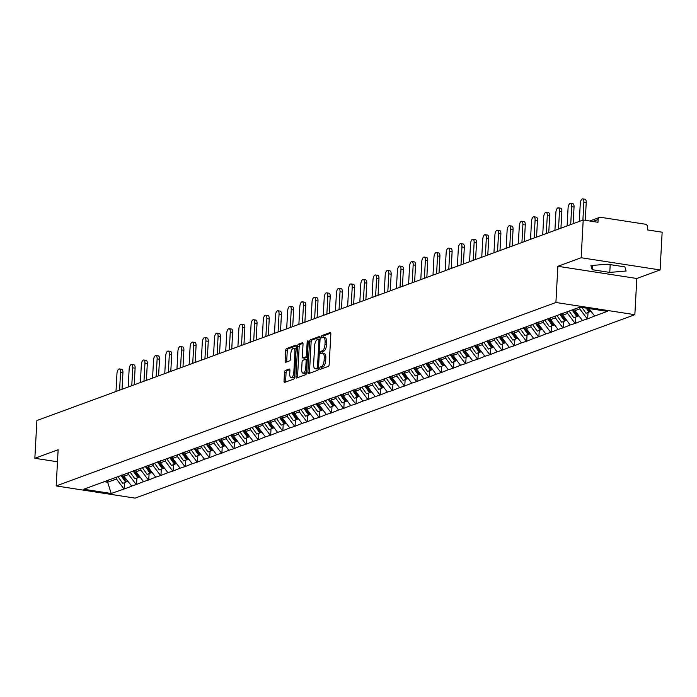 <?xml version="1.0" encoding="UTF-8"?>
<svg xmlns="http://www.w3.org/2000/svg" width="697" height="697" viewBox="0 0 697 697"><rect width="100%" height="100%" fill="white"/><g stroke="black" fill="none" stroke-linecap="round" stroke-linejoin="round"><path stroke-width="1.05" d="M319.696 368.382A1.211 0.514 -81.2 0 0 320.054 369.384A1.211 0.514 -81.2 0 0 320.176 369.366L328.322 366.378A1.734 0.732 -81.2 0 0 329.184 364.4L330.831 333.95A1.734 0.732 -81.2 0 0 330.326 332.521A1.734 0.732 -81.2 0 0 330.16 332.539L322.005 335.536A1.211 0.514 -81.2 0 0 321.404 336.912A1.211 0.514 -81.2 0 0 321.753 337.914A1.211 0.514 -81.2 0 0 321.875 337.906L322.929 337.514A5.541 2.352 -81.2 0 1 323.486 337.453A5.541 2.352 -81.2 0 1 325.098 342.027L324.959 344.562A5.541 2.352 -81.2 0 1 322.206 350.879L321.151 351.271A1.211 0.514 -81.2 0 0 320.55 352.647A1.211 0.514 -81.2 0 0 320.908 353.649A1.211 0.514 -81.2 0 0 321.029 353.632L322.084 353.248A5.541 2.352 -81.2 0 1 322.633 353.187A5.541 2.352 -81.2 0 1 324.244 357.761L324.105 360.297A5.541 2.352 -81.2 0 1 321.361 366.613L320.298 366.997A1.211 0.514 -81.2 0 0 319.696 368.382M322.633 353.187L324.21 353.431A5.541 2.352 -81.2 0 1 325.821 358.005L325.682 360.541A5.541 2.352 -81.2 0 1 322.938 366.857L321.883 367.241A1.211 0.514 -81.2 0 0 321.282 368.626A1.211 0.514 -81.2 0 0 321.282 368.966M330.77 333.14L323.582 335.78A1.211 0.514 -81.2 0 0 322.981 337.156A1.211 0.514 -81.2 0 0 322.99 337.496M323.486 337.453L325.063 337.697A5.541 2.352 -81.2 0 1 326.675 342.271L326.536 344.806A5.541 2.352 -81.2 0 1 323.791 351.122L322.728 351.515A1.211 0.514 -81.2 0 0 322.127 352.891A1.211 0.514 -81.2 0 0 322.136 353.231M285.361 370.455A1.734 0.732 -81.2 0 0 284.498 372.433L284.036 380.98A1.734 0.732 -81.2 0 0 284.542 382.409A1.734 0.732 -81.2 0 0 284.716 382.383L293.768 379.063A1.734 0.732 -81.2 0 0 294.622 377.086L296.269 346.636A1.734 0.732 -81.2 0 0 295.772 345.207A1.734 0.732 -81.2 0 0 295.598 345.224L286.545 348.552A1.734 0.732 -81.2 0 0 285.683 350.521L285.125 360.846A1.734 0.732 -81.2 0 0 285.631 362.274A1.734 0.732 -81.2 0 0 285.805 362.257L289.673 360.828A1.734 0.732 -81.2 0 0 290.536 358.859L290.815 353.745A4.635 1.969 -81.2 0 1 293.568 348.413A4.635 1.969 -81.2 0 1 294.918 352.238L293.829 372.285A4.635 1.969 -81.2 0 1 291.067 377.617A4.635 1.969 -81.2 0 1 289.725 373.792L289.908 370.447A1.734 0.732 -81.2 0 0 289.403 369.018A1.734 0.732 -81.2 0 0 289.229 369.035L285.361 370.455L286.937 370.699A1.734 0.732 -81.2 0 0 286.075 372.677L285.613 381.224A1.734 0.732 -81.2 0 0 285.674 382.034M557.87 266.298L636.814 278.486L660.103 269.939L581.159 257.742L557.87 266.298L555.91 302.489L56.178 485.931L58.139 449.731L34.85 458.286L36.897 420.535L583.206 219.999L597.965 222.282L598.122 219.52L592.79 221.48M581.159 257.742L583.206 219.999M307.891 372.215A1.734 0.732 -81.2 0 0 308.396 373.644A1.734 0.732 -81.2 0 0 308.571 373.627L317.623 370.307A1.734 0.732 -81.2 0 0 318.485 368.33L320.132 337.879A1.734 0.732 -81.2 0 0 319.627 336.451A1.734 0.732 -81.2 0 0 319.453 336.468L310.4 339.796A1.734 0.732 -81.2 0 0 309.546 341.765L307.891 372.215L309.477 372.459A1.734 0.732 -81.2 0 0 309.529 373.278M305.695 374.681L296.643 378.009A1.734 0.732 -81.2 0 1 296.469 378.027A1.734 0.732 -81.2 0 1 295.964 376.598L297.619 346.148A1.734 0.732 -81.2 0 1 298.473 344.17L302.35 342.75A1.734 0.732 -81.2 0 1 302.524 342.732A1.734 0.732 -81.2 0 1 303.021 344.161L302.359 356.507A1.734 0.732 -81.2 0 0 302.855 357.936A1.734 0.732 -81.2 0 0 303.029 357.918L305.6 356.977A1.734 0.732 -81.2 0 0 306.462 355L307.159 342.149A1.211 0.514 -81.2 0 1 307.874 340.755A1.211 0.514 -81.2 0 1 308.231 341.748L306.549 372.712A1.734 0.732 -81.2 0 1 305.695 374.681M555.91 302.489L634.854 314.687L135.122 498.128L56.178 485.931M124.702 482.594L124.362 488.902L131.785 486.175L123.883 476.26L123.996 474.213M124.362 488.902L111.189 493.485L83.71 489.242L579.852 307.124L607.322 311.367L594.619 316.029L588.956 308.536M588.015 312.526L587.667 318.825L594.619 316.029M587.667 318.825L582.431 320.507L574.999 310.67L575.095 308.867M575.818 317.004L575.478 323.303L582.431 320.507M575.478 323.303L570.233 324.985L562.81 315.14L562.923 313.092M563.629 321.474L563.289 327.782L570.233 324.985M563.289 327.782L558.044 329.454L550.613 319.618L550.726 317.571M551.432 325.952L551.092 332.26L558.044 329.454M551.092 332.26L545.856 333.933L538.424 324.096L538.537 322.04M539.243 330.43L538.903 336.729L545.856 333.933M538.903 336.729L533.658 338.411L526.235 328.575L526.34 326.518M527.054 334.9L526.705 341.208L533.658 338.411M526.705 341.208L521.469 342.88L514.038 333.044L514.151 330.997M514.856 339.378L514.517 345.686L521.469 342.88M514.517 345.686L509.272 347.359L501.849 337.522L501.962 335.466M502.668 343.856L502.328 350.155L509.272 347.359M502.328 350.155L497.083 351.837L489.651 342L489.764 339.944M490.47 348.326L490.13 354.634L497.083 351.837M490.13 354.634L484.894 356.306L477.462 346.47L477.576 344.423M478.281 352.804L477.942 359.112L484.894 356.306M477.942 359.112L472.697 360.785L465.274 350.948L465.378 348.892M466.084 357.282L465.744 363.581L472.697 360.785M465.744 363.581L460.508 365.263L453.076 355.426L453.189 353.37M453.895 361.76L453.555 368.06L460.508 365.263M453.555 368.06L448.31 369.741L440.887 359.896L441.001 357.849M441.706 366.23L441.358 372.538L448.31 369.741M441.358 372.538L436.122 374.211L428.69 364.374L428.803 362.327M429.509 370.708L429.169 377.007L436.122 374.211M429.169 377.007L423.924 378.689L416.501 368.852L416.614 366.796M417.32 375.186L416.98 381.486L423.924 378.689M416.98 381.486L411.735 383.167L404.312 373.331L404.417 371.274M405.123 379.656L404.783 385.964L411.735 383.167M404.783 385.964L399.547 387.637L392.115 377.8L392.228 375.753M392.934 384.134L392.594 390.442L399.547 387.637M392.594 390.442L387.349 392.115L379.926 382.278L380.031 380.222M380.745 388.612L380.396 394.911L387.349 392.115M380.396 394.911L375.16 396.593L367.728 386.757L367.842 384.7M368.547 393.082L368.208 399.39L375.16 396.593M368.208 399.39L362.963 401.063L355.54 391.226L355.653 389.179M356.359 397.56L356.019 403.868L362.963 401.063M356.019 403.868L350.774 405.541L343.342 395.704L343.455 393.648M344.161 402.038L343.821 408.337L350.774 405.541M343.821 408.337L338.585 410.019L331.153 400.183L331.267 398.126M331.972 406.508L331.633 412.816L338.585 410.019M331.633 412.816L326.388 414.488L318.965 404.652L319.069 402.605M319.784 410.986L319.435 417.294L326.388 414.488M319.435 417.294L314.199 418.967L306.767 409.13L306.88 407.074M307.586 415.464L307.246 421.763L314.199 418.967M307.246 421.763L302.001 423.445L294.578 413.609L294.692 411.552M295.397 419.942L295.058 426.242L302.001 423.445M295.058 426.242L289.813 427.923L282.381 418.078L282.494 416.031M283.2 424.412L282.86 430.72L289.813 427.923M282.86 430.72L277.624 432.393L270.192 422.556L270.305 420.509M271.011 428.89L270.671 435.189L277.624 432.393M270.671 435.189L265.426 436.871L258.003 427.034L258.108 424.978M258.814 433.368L258.474 439.668L265.426 436.871M258.474 439.668L253.238 441.349L245.806 431.513L245.919 429.457M246.625 437.838L246.285 444.146L253.238 441.349M246.285 444.146L241.04 445.819L233.617 435.982L233.73 433.935M234.436 442.316L234.087 448.624L241.04 445.819M234.087 448.624L228.851 450.297L221.419 440.46L221.533 438.404M222.238 446.794L221.899 453.094L228.851 450.297M221.899 453.094L216.654 454.775L209.231 444.939L209.344 442.883M210.05 451.264L209.71 457.572L216.654 454.775M209.71 457.572L204.465 459.245L197.042 449.408L197.146 447.361M197.852 455.742L197.512 462.05L204.465 459.245M197.512 462.05L192.276 463.723L184.844 453.886L184.958 451.83M185.663 460.22L185.324 466.52L192.276 463.723M185.324 466.52L180.079 468.201L172.656 458.365L172.76 456.308M173.475 464.69L173.126 470.998L180.079 468.201M173.126 470.998L167.89 472.671L160.458 462.834L160.571 460.787M161.277 469.168L160.937 475.476L167.89 472.671M160.937 475.476L155.692 477.149L148.269 467.312L148.383 465.256M149.088 473.646L148.749 479.945L155.692 477.149M148.749 479.945L143.504 481.627L136.072 471.791L136.185 469.734M136.891 478.125L136.551 484.424L143.504 481.627M136.551 484.424L131.315 486.105M123.883 476.26L128.649 474.518L128.745 472.714M109.081 479.684L108.61 480.111M136.081 484.354L128.649 474.518M136.072 471.791L140.846 470.039L140.942 468.236M121.278 475.206L120.799 475.633M148.269 479.876L140.846 470.039M148.269 467.312L153.035 465.561L153.131 463.766M133.467 470.736L132.988 471.155M160.467 475.398L153.035 465.561M160.458 462.834L165.224 461.092L165.328 459.288M145.664 466.258L145.185 466.676M172.656 470.928L165.224 461.092M172.656 458.365L177.421 456.613L177.517 454.81M157.853 461.78L157.374 462.207M184.844 466.45L177.421 456.613M184.844 453.886L189.61 452.135L189.715 450.332M170.042 457.31L169.571 457.729M197.042 461.972L189.61 452.135M197.042 449.408L201.808 447.657L201.903 445.862M182.239 452.832L181.76 453.25M209.231 457.502L201.808 447.657M209.231 444.939L213.996 443.187L214.092 441.384M194.428 448.354L193.949 448.781M221.428 453.024L213.996 443.187M221.419 440.46L226.194 438.709L226.29 436.906M206.626 443.884L206.146 444.303M233.617 448.546L226.194 438.709M233.617 435.982L238.383 434.231L238.479 432.436M218.814 439.406L218.335 439.824M245.806 444.067L238.383 434.231M245.806 431.513L250.572 429.761L250.676 427.958M231.003 434.928L230.533 435.355M258.003 439.598L250.572 429.761M258.003 427.034L262.769 425.283L262.865 423.48M243.201 430.45L242.722 430.877M270.192 435.12L262.769 425.283M270.192 422.556L274.958 420.805L275.054 419.01M255.39 425.98L254.919 426.398M282.39 430.641L274.958 420.805M282.381 418.078L287.155 416.336L287.251 414.532M267.587 421.502L267.108 421.929M294.578 426.172L287.155 416.336M294.578 413.609L299.344 411.857L299.44 410.054M279.776 417.024L279.297 417.451M306.776 421.694L299.344 411.857M306.767 409.13L311.533 407.379L311.637 405.584M291.973 412.554L291.494 412.972M318.965 417.215L311.533 407.379M318.965 404.652L323.73 402.901L323.826 401.106M304.162 408.076L303.683 408.494M331.153 412.746L323.73 402.901M331.153 400.183L335.919 398.431L336.015 396.628M316.351 403.598L315.88 404.025M343.351 408.268L335.919 398.431M343.342 395.704L348.117 393.953L348.212 392.15M328.548 399.128L328.069 399.547M355.54 403.79L348.117 393.953M355.54 391.226L360.305 389.475L360.401 387.68M340.737 394.65L340.258 395.068M367.737 399.32L360.305 389.475M367.728 386.757L372.494 385.005L372.599 383.202M352.935 390.172L352.455 390.599M379.926 394.842L372.494 385.005M379.926 382.278L384.692 380.527L384.788 378.724M365.123 385.702L364.644 386.121M392.115 390.364L384.692 380.527M392.115 377.8L396.881 376.049L396.985 374.254M377.312 381.224L376.842 381.642M404.312 385.885L396.881 376.049M404.312 373.331L409.078 371.579L409.174 369.776M389.51 376.746L389.031 377.173M416.501 381.416L409.078 371.579M416.501 368.852L421.267 367.101L421.363 365.298M401.699 372.268L401.219 372.695M428.699 376.938L421.267 367.101M428.69 364.374L433.464 362.623L433.56 360.828M413.896 367.798L413.417 368.216M440.887 372.459L433.464 362.623M440.887 359.896L445.653 358.153L445.749 356.35M426.085 363.32L425.606 363.747M453.076 367.99L445.653 358.153M453.076 355.426L457.842 353.675L457.946 351.872M438.274 358.842L437.803 359.269M465.274 363.512L457.842 353.675M465.274 350.948L470.039 349.197L470.135 347.394M450.471 354.372L449.992 354.79M477.462 359.033L470.039 349.197M477.462 346.47L482.228 344.719L482.324 342.924M462.66 349.894L462.189 350.312M489.66 354.564L482.228 344.719M489.651 342L494.426 340.249L494.522 338.446M474.857 345.416L474.378 345.843M501.849 350.086L494.426 340.249M501.849 337.522L506.614 335.771L506.71 333.968M487.046 340.946L486.567 341.364M514.046 345.607L506.614 335.771M514.038 333.044L518.803 331.293L518.908 329.498M499.244 336.468L498.764 336.886M526.235 341.129L518.803 331.293M526.235 328.575L531.001 326.823L531.097 325.02M511.432 331.99L510.953 332.417M538.424 336.66L531.001 326.823M538.424 324.096L543.19 322.345L543.285 320.542M523.621 327.52L523.151 327.938M550.621 332.181L543.19 322.345M550.613 319.618L555.387 317.867L555.483 316.072M535.819 323.042L535.34 323.46M562.81 327.703L555.387 317.867M562.81 315.14L567.576 313.397L567.672 311.594M548.008 318.564L547.528 318.991M575.008 323.234L567.576 313.397M574.999 310.67L579.765 308.919L579.869 307.124M560.205 314.086L559.726 314.513M587.196 318.756L579.765 308.919M660.103 269.939L662.15 232.197L647.391 229.914L647.539 227.152A2.649 2.335 69.8 0 0 645.309 224.207L600.622 217.298A2.649 2.335 69.8 0 0 598.122 219.52M34.85 458.286L57.485 461.78M636.814 278.486L634.854 314.687M104.28 481.697L107.669 482.219L116.46 478.987L116.556 477.192M107.765 480.416L107.669 482.219L111.189 493.485M96.892 484.162L96.413 484.581M123.883 488.824L116.46 478.987M626.115 271.011L624.861 266.881L607.261 264.163L590.925 265.574L592.18 269.695L609.77 272.414L626.115 271.011M320.071 337.069L311.986 340.04A1.734 0.732 -81.2 0 0 311.123 342.009L309.477 372.459M316.908 368.243A1.211 0.514 -81.2 0 0 317.51 366.866L318.956 340.136A1.211 0.514 -81.2 0 0 318.607 339.134A1.211 0.514 -81.2 0 0 318.485 339.151L317.37 339.561A5.541 2.352 -81.2 0 0 314.626 345.869L313.633 364.139A5.541 2.352 -81.2 0 0 315.244 368.722A5.541 2.352 -81.2 0 0 315.793 368.652L318.468 368.486L315.793 368.652M315.244 368.722L316.821 368.966A5.541 2.352 -81.2 0 0 317.37 368.896M302.968 343.351L300.05 344.414A1.734 0.732 -81.2 0 0 299.196 346.392L297.541 376.842A1.734 0.732 -81.2 0 0 297.602 377.652M304.275 358.11A1.734 0.732 -81.2 0 0 304.432 358.18A1.734 0.732 -81.2 0 0 304.606 358.162L307.177 357.221A1.734 0.732 -81.2 0 0 307.403 357.073M301.662 369.323A4.635 1.969 -81.2 0 0 303.003 373.148A4.635 1.969 -81.2 0 0 305.765 367.816L306.149 360.758A1.734 0.732 -81.2 0 0 305.643 359.33A1.734 0.732 -81.2 0 0 305.469 359.347L302.899 360.288A1.734 0.732 -81.2 0 0 302.045 362.266L301.662 369.323M303.003 373.148L304.58 373.392A4.635 1.969 -81.2 0 0 306.628 371.353M307.264 359.582A1.734 0.732 -81.2 0 0 307.22 359.574A1.734 0.732 -81.2 0 0 307.055 359.591L305.8 359.399M289.847 369.637L286.937 370.699M291.067 377.617L292.653 377.861A4.635 1.969 -81.2 0 0 294.692 375.814M296.112 349.598A4.635 1.969 -81.2 0 0 295.153 348.657L293.568 348.413M296.216 345.825L288.122 348.796A1.734 0.732 -81.2 0 0 287.269 350.765L286.702 361.09A1.734 0.732 -81.2 0 0 286.763 361.9M604.909 264.363L612.524 264.973M610.163 265.174L609.77 272.414M592.415 265.444L592.18 269.695M586.229 202.592L583.859 202.226A4.06 1.725 -81.2 0 0 582.683 198.872L585.053 199.237A4.06 1.725 98.8 0 1 586.229 202.592L585.271 220.322M582.683 198.872A4.06 1.725 -81.2 0 0 580.27 203.541L579.303 221.437M587.606 308.318L590.045 311.777L591.117 311.385M581.917 307.447L586.02 313.258L589.026 312.151L586.168 308.1M589.836 311.489L589.026 312.151M583.859 202.226L582.892 220.113M574.04 207.07L571.671 206.704A4.06 1.725 -81.2 0 0 570.494 203.35L572.864 203.716A4.06 1.725 98.8 0 1 574.04 207.07L573.134 223.693M570.494 203.35A4.06 1.725 -81.2 0 0 568.072 208.02L567.105 225.906M573.143 309.581L577.848 316.255L578.919 315.863M569.118 311.062L573.823 317.736L576.837 316.63L572.132 309.956M577.647 315.968L576.837 316.63M571.671 206.704L570.704 224.591M561.843 211.54L559.482 211.174A4.06 1.725 -81.2 0 0 558.297 207.828L560.667 208.194A4.06 1.725 98.8 0 1 561.843 211.54L560.946 228.172M558.297 207.828A4.06 1.725 -81.2 0 0 555.884 212.498L554.917 230.385M560.815 313.868L565.659 320.733L566.731 320.341M556.929 315.541L561.634 322.206L564.64 321.108L559.891 314.364M565.45 320.446L564.64 321.108M559.482 211.174L558.506 229.069M549.654 216.018L547.284 215.652A4.06 1.725 -81.2 0 0 546.108 212.306L548.478 212.672A4.06 1.725 98.8 0 1 549.654 216.018L548.757 232.65M546.108 212.306A4.06 1.725 -81.2 0 0 543.695 216.976L542.719 234.863M548.626 318.337L553.462 325.203L554.542 324.811M544.74 320.01L549.436 326.684L552.451 325.577L547.694 318.843M553.261 324.915L552.451 325.577M547.284 215.652L546.317 233.539M537.465 220.496L535.096 220.13A4.06 1.725 -81.2 0 0 533.919 216.776L536.281 217.142A4.06 1.725 98.8 0 1 537.465 220.496L536.559 237.119M533.919 216.776A4.06 1.725 -81.2 0 0 531.497 221.446L530.53 239.332M536.429 322.816L541.273 329.681L542.344 329.289M532.543 324.488L537.248 331.162L540.253 330.056L535.505 323.312M541.072 329.393L540.253 330.056M535.096 220.13L534.129 238.017M525.268 224.965L522.898 224.6A4.06 1.725 -81.2 0 0 521.722 221.254L524.092 221.62A4.06 1.725 98.8 0 1 525.268 224.965L524.371 241.598M521.722 221.254A4.06 1.725 -81.2 0 0 519.309 225.924L518.333 243.811M524.24 327.294L529.084 334.159L530.156 333.767M520.354 328.967L525.059 335.632L528.065 334.534L523.316 327.79M528.875 333.872L528.065 334.534M522.898 224.6L521.931 242.495M513.079 229.444L510.709 229.078A4.06 1.725 -81.2 0 0 509.533 225.732L511.903 226.098A4.06 1.725 98.8 0 1 513.079 229.444L512.173 246.076M509.533 225.732A4.06 1.725 -81.2 0 0 507.111 230.402L506.144 248.289M512.042 331.763L516.886 338.637L517.958 338.237M508.157 333.436L512.861 340.11L515.867 339.003L511.119 332.269M516.686 338.341L515.867 339.003M510.709 229.078L509.742 246.965M500.882 233.922L498.521 233.556A4.06 1.725 -81.2 0 0 497.336 230.202L499.705 230.568A4.06 1.725 98.8 0 1 500.882 233.922L499.984 250.545M497.336 230.202A4.06 1.725 -81.2 0 0 494.922 234.872L493.955 252.758M499.854 336.242L504.698 343.107L505.769 342.715M495.968 337.914L500.673 344.588L503.678 343.482L498.93 336.747M504.489 342.819L503.678 343.482M498.521 233.556L497.545 251.443M488.693 238.4L486.323 238.034A4.06 1.725 -81.2 0 0 485.147 234.68L487.517 235.046A4.06 1.725 98.8 0 1 488.693 238.4L487.795 255.024M485.147 234.68A4.06 1.725 -81.2 0 0 482.725 239.35L481.758 257.237M487.665 340.72L492.5 347.585L493.572 347.193M483.779 342.393L488.475 349.066L491.49 347.96L486.733 341.216M492.3 347.298L491.49 347.96M486.323 238.034L485.356 255.921M476.504 242.87L474.134 242.504A4.06 1.725 -81.2 0 0 472.949 239.158L475.319 239.524A4.06 1.725 98.8 0 1 476.504 242.87L475.598 259.502M472.949 239.158A4.06 1.725 -81.2 0 0 470.536 243.828L469.569 261.715M475.467 345.189L480.311 352.063L481.383 351.663M471.581 346.871L476.286 353.536L479.292 352.429L474.544 345.695M480.102 351.767L479.292 352.429M474.134 242.504L473.158 260.39M464.307 247.348L461.937 246.982A4.06 1.725 -81.2 0 0 460.761 243.628L463.13 243.994A4.06 1.725 98.8 0 1 464.307 247.348L463.409 263.971M460.761 243.628A4.06 1.725 -81.2 0 0 458.347 248.298L457.371 266.193M463.278 349.667L468.114 356.533L469.194 356.141M459.393 351.34L464.089 358.014L467.103 356.908L462.355 350.173M467.914 356.245L467.103 356.908M461.937 246.982L460.97 264.869M452.118 251.826L449.748 251.46A4.06 1.725 -81.2 0 0 448.572 248.106L450.933 248.472A4.06 1.725 98.8 0 1 452.118 251.826L451.212 268.45M448.572 248.106A4.06 1.725 -81.2 0 0 446.15 252.776L445.183 270.663M451.081 354.146L455.925 361.011L456.997 360.619M447.195 355.818L451.9 362.492L454.906 361.386L450.157 354.642M455.725 360.724L454.906 361.386M449.748 251.46L448.781 269.347M439.92 256.296L437.55 255.93A4.06 1.725 -81.2 0 0 436.374 252.584L438.744 252.95A4.06 1.725 98.8 0 1 439.92 256.296L439.023 272.928M436.374 252.584A4.06 1.725 -81.2 0 0 433.961 257.254L432.994 275.141M438.892 358.615L443.736 365.489L444.808 365.089M435.006 360.297L439.711 366.962L442.717 365.864L437.969 359.121M443.527 365.193L442.717 365.864M437.55 255.93L436.583 273.816M427.731 260.774L425.362 260.408A4.06 1.725 -81.2 0 0 424.185 257.054L426.555 257.42A4.06 1.725 98.8 0 1 427.731 260.774L426.834 277.397M424.185 257.054A4.06 1.725 -81.2 0 0 421.763 261.723L420.796 279.619M426.703 363.093L431.539 369.959L432.61 369.567M422.809 364.766L427.514 371.44L430.528 370.334L425.771 363.599M431.338 369.671L430.528 370.334M425.362 260.408L424.395 278.295M415.534 265.252L413.173 264.886A4.06 1.725 -81.2 0 0 411.988 261.532L414.358 261.898A4.06 1.725 98.8 0 1 415.534 265.252L414.637 281.876M411.988 261.532A4.06 1.725 -81.2 0 0 409.575 266.202L408.608 284.088M414.506 367.572L419.35 374.437L420.422 374.045M410.62 369.244L415.325 375.918L418.331 374.812L413.582 368.068M419.141 374.15L418.331 374.812M413.173 264.886L412.197 282.773M403.345 269.722L400.975 269.356A4.06 1.725 -81.2 0 0 399.799 266.01L402.169 266.376A4.06 1.725 98.8 0 1 403.345 269.722L402.448 286.354M399.799 266.01A4.06 1.725 -81.2 0 0 397.386 270.68L396.41 288.567M402.317 372.05L407.153 378.915L408.233 378.523M398.431 373.723L403.127 380.388L406.142 379.29L401.385 372.546M406.952 378.628L406.142 379.29M400.975 269.356L400.008 287.251M391.156 274.2L388.787 273.834A4.06 1.725 -81.2 0 0 387.61 270.488L389.971 270.854A4.06 1.725 98.8 0 1 391.156 274.2L390.25 290.832M387.61 270.488A4.06 1.725 -81.2 0 0 385.188 275.158L384.221 293.045M390.12 376.519L394.964 383.385L396.035 382.993M386.234 378.192L390.939 384.866L393.944 383.759L389.196 377.025M394.763 383.097L393.944 383.759M388.787 273.834L387.82 291.721M378.959 278.678L376.589 278.312A4.06 1.725 -81.2 0 0 375.413 274.958L377.783 275.324A4.06 1.725 98.8 0 1 378.959 278.678L378.062 295.301M375.413 274.958A4.06 1.725 -81.2 0 0 373 279.628L372.032 297.514M377.931 380.998L382.775 387.863L383.847 387.471M374.045 382.67L378.75 389.344L381.756 388.238L377.007 381.494M382.566 387.576L381.756 388.238M376.589 278.312L375.622 296.199M366.77 283.148L364.4 282.782A4.06 1.725 -81.2 0 0 363.224 279.436L365.594 279.802A4.06 1.725 98.8 0 1 366.77 283.148L365.864 299.78M363.224 279.436A4.06 1.725 -81.2 0 0 360.802 284.106L359.835 301.993M365.742 385.476L370.577 392.341L371.649 391.949M361.848 387.149L366.552 393.814L369.567 392.716L364.81 385.972M370.377 392.054L369.567 392.716M364.4 282.782L363.433 300.677M354.573 287.626L352.212 287.26A4.06 1.725 -81.2 0 0 351.027 283.914L353.396 284.28A4.06 1.725 98.8 0 1 354.573 287.626L353.675 304.258M351.027 283.914A4.06 1.725 -81.2 0 0 348.613 288.584L347.646 306.471M353.545 389.945L358.389 396.82L359.46 396.419M349.659 391.618L354.364 398.292L357.369 397.185L352.621 390.451M358.18 396.523L357.369 397.185M352.212 287.26L351.236 305.147M342.384 292.104L340.014 291.738A4.06 1.725 -81.2 0 0 338.838 288.384L341.208 288.75A4.06 1.725 98.8 0 1 342.384 292.104L341.486 308.727M338.838 288.384A4.06 1.725 -81.2 0 0 336.424 293.054L335.449 310.94M341.356 394.424L346.191 401.289L347.272 400.897M337.47 396.096L342.166 402.77L345.181 401.664L340.424 394.929M345.991 401.002L345.181 401.664M340.014 291.738L339.047 309.625M330.195 296.582L327.825 296.216A4.06 1.725 -81.2 0 0 326.649 292.862L329.01 293.228A4.06 1.725 98.8 0 1 330.195 296.582L329.289 313.206M326.649 292.862A4.06 1.725 -81.2 0 0 324.227 297.532L323.26 315.419M329.158 398.902L334.002 405.767L335.074 405.375M325.272 400.575L329.977 407.248L332.983 406.142L328.235 399.398M333.802 405.48L332.983 406.142M327.825 296.216L326.858 314.103M317.998 301.052L315.628 300.686A4.06 1.725 -81.2 0 0 314.452 297.34L316.821 297.706A4.06 1.725 98.8 0 1 317.998 301.052L317.1 317.684M314.452 297.34A4.06 1.725 -81.2 0 0 312.038 302.01L311.062 319.897M316.969 403.371L321.814 410.245L322.885 409.845M313.084 405.053L317.788 411.718L320.794 410.611L316.046 403.877M321.605 409.949L320.794 410.611M315.628 300.686L314.661 318.573M305.809 305.53L303.439 305.164A4.06 1.725 -81.2 0 0 302.263 301.81L304.633 302.176A4.06 1.725 98.8 0 1 305.809 305.53L304.903 322.153M302.263 301.81A4.06 1.725 -81.2 0 0 299.841 306.48L298.874 324.375M304.772 407.85L309.616 414.715L310.688 414.323M300.886 409.522L305.591 416.196L308.597 415.09L303.848 408.355M309.416 414.427L308.597 415.09M303.439 305.164L302.472 323.051M293.611 310.008L291.25 309.642A4.06 1.725 -81.2 0 0 290.065 306.288L292.435 306.654A4.06 1.725 98.8 0 1 293.611 310.008L292.714 326.632M290.065 306.288A4.06 1.725 -81.2 0 0 287.652 310.958L286.685 328.845M292.583 412.328L297.427 419.193L298.499 418.801M288.697 414.001L293.402 420.674L296.408 419.568L291.66 412.824M297.218 418.906L296.408 419.568M291.25 309.642L290.274 327.529M281.422 314.478L279.053 314.112A4.06 1.725 -81.2 0 0 277.876 310.766L280.246 311.132A4.06 1.725 98.8 0 1 281.422 314.478L280.525 331.11M277.876 310.766A4.06 1.725 -81.2 0 0 275.454 315.436L274.487 333.323M280.394 416.797L285.23 423.671L286.301 423.279M276.509 418.479L281.205 425.144L284.219 424.046L279.462 417.303M285.029 423.375L284.219 424.046M279.053 314.112L278.086 331.999M269.234 318.956L266.864 318.59A4.06 1.725 -81.2 0 0 265.679 315.236L268.049 315.602A4.06 1.725 98.8 0 1 269.234 318.956L268.328 335.588M265.679 315.236A4.06 1.725 -81.2 0 0 263.266 319.906L262.299 337.801M268.197 421.276L273.041 428.141L274.113 427.749M264.311 422.948L269.016 429.622L272.022 428.516L267.273 421.781M272.832 427.853L272.022 428.516M266.864 318.59L265.888 336.477M257.036 323.434L254.666 323.068A4.06 1.725 -81.2 0 0 253.49 319.714L255.86 320.08A4.06 1.725 98.8 0 1 257.036 323.434L256.139 340.058M253.49 319.714A4.06 1.725 -81.2 0 0 251.077 324.384L250.101 342.271M256.008 425.754L260.844 432.619L261.924 432.227M252.122 427.427L256.818 434.1L259.833 432.994L255.085 426.25M260.643 432.332L259.833 432.994M254.666 323.068L253.699 340.955M244.847 327.904L242.478 327.538A4.06 1.725 -81.2 0 0 241.301 324.192L243.662 324.558A4.06 1.725 98.8 0 1 244.847 327.904L243.941 344.536M241.301 324.192A4.06 1.725 -81.2 0 0 238.879 328.862L237.912 346.749M243.811 430.232L248.655 437.097L249.726 436.705M239.925 431.905L244.63 438.57L247.635 437.472L242.887 430.729M248.454 436.81L247.635 437.472M242.478 327.538L241.51 345.433M232.65 332.382L230.28 332.016A4.06 1.725 -81.2 0 0 229.104 328.67L231.474 329.036A4.06 1.725 98.8 0 1 232.65 332.382L231.752 349.014M229.104 328.67A4.06 1.725 -81.2 0 0 226.691 333.34L225.723 351.227M231.622 434.701L236.466 441.567L237.538 441.175M227.736 436.374L232.441 443.048L235.447 441.942L230.698 435.207M236.257 441.279L235.447 441.942M230.28 332.016L229.313 349.903M220.461 336.86L218.091 336.494A4.06 1.725 -81.2 0 0 216.915 333.14L219.285 333.506A4.06 1.725 98.8 0 1 220.461 336.86L219.564 353.484M216.915 333.14A4.06 1.725 -81.2 0 0 214.493 337.81L213.526 355.697M219.433 439.18L224.268 446.045L225.34 445.653M215.539 440.852L220.243 447.526L223.258 446.42L218.501 439.676M224.068 445.758L223.258 446.42M218.091 336.494L217.124 354.381M208.264 341.33L205.903 340.964A4.06 1.725 -81.2 0 0 204.718 337.618L207.087 337.984A4.06 1.725 98.8 0 1 208.264 341.33L207.366 357.962M204.718 337.618A4.06 1.725 -81.2 0 0 202.304 342.288L201.337 360.175M207.236 443.658L212.08 450.523L213.151 450.131M203.35 445.331L208.054 451.996L211.06 450.898L206.312 444.155M211.871 450.236L211.06 450.898M205.903 340.964L204.927 358.859M196.075 345.808L193.705 345.442A4.06 1.725 -81.2 0 0 192.529 342.096L194.899 342.462A4.06 1.725 98.8 0 1 196.075 345.808L195.177 362.44M192.529 342.096A4.06 1.725 -81.2 0 0 190.115 346.766L189.14 364.653M195.047 448.127L199.882 455.002L200.963 454.601M191.161 449.8L195.857 456.474L198.872 455.368L194.123 448.633M199.682 454.705L198.872 455.368M193.705 345.442L192.738 363.329M183.886 350.286L181.516 349.92A4.06 1.725 -81.2 0 0 180.34 346.566L182.701 346.932A4.06 1.725 98.8 0 1 183.886 350.286L182.98 366.91M180.34 346.566A4.06 1.725 -81.2 0 0 177.918 351.236L176.951 369.122M182.849 452.606L187.693 459.471L188.765 459.079M178.963 454.278L183.668 460.952L186.674 459.846L181.926 453.111M187.493 459.184L186.674 459.846M181.516 349.92L180.549 367.807M171.689 354.764L169.319 354.398A4.06 1.725 -81.2 0 0 168.143 351.044L170.512 351.41A4.06 1.725 98.8 0 1 171.689 354.764L170.791 371.388M168.143 351.044A4.06 1.725 -81.2 0 0 165.729 355.714L164.762 373.601M170.66 457.084L175.505 463.949L176.576 463.557M166.775 458.757L171.479 465.43L174.485 464.324L169.737 457.581M175.295 463.662L174.485 464.324M169.319 354.398L168.352 372.285M159.5 359.234L157.13 358.868A4.06 1.725 -81.2 0 0 155.954 355.522L158.324 355.888A4.06 1.725 98.8 0 1 159.5 359.234L158.594 375.866M155.954 355.522A4.06 1.725 -81.2 0 0 153.532 360.192L152.565 378.079M158.472 461.553L163.307 468.428L164.379 468.027M154.577 463.235L159.282 469.9L162.296 468.793L157.539 462.059M163.107 468.131L162.296 468.793M157.13 358.868L156.163 376.755M147.302 363.712L144.941 363.346A4.06 1.725 -81.2 0 0 143.756 359.992L146.126 360.358A4.06 1.725 98.8 0 1 147.302 363.712L146.405 380.335M143.756 359.992A4.06 1.725 -81.2 0 0 141.343 364.662L140.376 382.557M146.274 466.032L151.118 472.897L152.19 472.505M142.388 467.704L147.093 474.378L150.099 473.272L145.351 466.537M150.909 472.61L150.099 473.272M144.941 363.346L143.965 381.233M135.113 368.19L132.744 367.824A4.06 1.725 -81.2 0 0 131.567 364.47L133.937 364.836A4.06 1.725 98.8 0 1 135.113 368.19L134.216 384.814M131.567 364.47A4.06 1.725 -81.2 0 0 129.154 369.14L128.178 387.027M134.085 470.51L138.921 477.375L140.001 476.983M130.2 472.183L134.896 478.856L137.91 477.75L133.153 471.006M138.72 477.088L137.91 477.75M132.744 367.824L131.777 385.711M122.925 372.66L120.555 372.294A4.06 1.725 -81.2 0 0 119.379 368.948L121.74 369.314A4.06 1.725 98.8 0 1 122.925 372.66L122.019 389.292M119.379 368.948A4.06 1.725 -81.2 0 0 116.957 373.618L115.99 391.505M121.888 474.988L126.732 481.854L127.804 481.461M118.002 476.661L122.707 483.326L125.713 482.228L120.964 475.485M126.532 481.566L125.713 482.228M120.555 372.294L119.588 390.181M322.938 366.857L321.361 366.613M325.682 360.541L324.105 360.297M325.821 358.005L324.244 357.761M322.728 351.515L321.151 351.271M323.791 351.122L322.206 350.879M326.536 344.806L324.959 344.562M326.675 342.271L325.098 342.027M323.582 335.78L322.005 335.536M321.883 367.241L320.298 366.997M311.123 342.009L309.546 341.765M311.986 340.04L310.4 339.796M318.555 367.023L317.51 366.866M320.001 340.293L318.956 340.136M320.045 339.387L318.712 339.186M297.541 376.842L295.964 376.598M299.196 346.392L297.619 346.148M300.05 344.414L298.473 344.17M304.606 358.162L303.029 357.918M307.177 357.221L305.6 356.977M307.499 355.165L306.462 355M308.196 342.305L307.159 342.149M306.811 367.981L305.765 367.816M307.194 360.915L306.149 360.758M294.875 372.442L293.829 372.285M295.964 352.394L294.918 352.238M286.702 361.09L285.125 360.846M287.269 350.765L285.683 350.521M288.122 348.796L286.545 348.552M285.613 381.224L284.036 380.98M286.075 372.677L284.498 372.433M599.577 217.403L589.749 221.01M320.054 339.361L318.607 339.134M304.432 358.18L302.855 357.936M307.22 359.574L305.643 359.33"/></g></svg>
